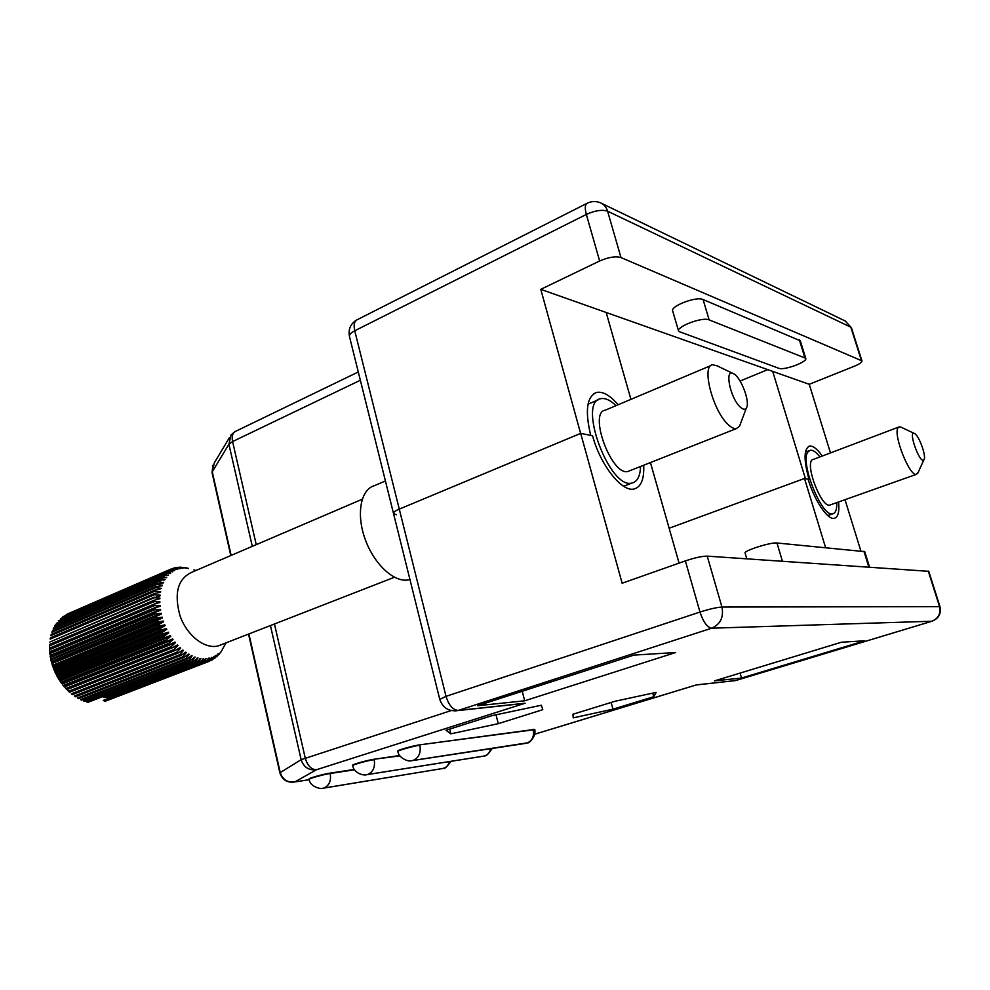 <?xml version="1.0" encoding="UTF-8"?>
<svg xmlns="http://www.w3.org/2000/svg" width="990" height="990" viewBox="0 0 990 990"><rect width="100%" height="100%" fill="white"/><g stroke="black" fill="none" stroke-linecap="round" stroke-linejoin="round"><path stroke-width="1.49" d="M808.248 479.692L809.003 479.407L808.1 479.234C814.399 500.47 827.64 520.059 834.224 518.327C838.085 517.325 839.532 511.88 838.58 501.967M396.433 514.75L393.537 513.6C393.228 512.387 395.146 510.902 399.279 509.12L580.623 433.397L540.775 289.34L599.655 260.989C608.479 257.165 615.594 256.014 620.99 257.561L861.931 360.855C862.117 362.241 859.654 364.011 854.519 366.151L809.251 384.306L540.775 289.34M800.291 340.77L703.073 299.537C696.341 296.06 669.673 306.343 672.742 311.182L678.596 331.106M809.251 384.306L830.375 452.591M805.415 478.653L772.695 371.374M767.77 369.629L740.087 381.039M606.177 312.469L630.915 399.366M822.034 455.709C817.146 448.866 813 445.649 809.585 446.069C803.781 448.68 803.595 459.793 809.003 479.407M618.107 404.774C610.174 395.456 603.071 391.322 596.784 392.387C586.798 396.297 584.781 410.64 590.733 435.39M778.784 368.28C784.03 370.693 808.038 361.833 805.724 358.281L709.149 319.894C702.455 316.614 675.675 326.811 678.682 331.427L778.784 368.28M234.915 431.677L231.004 434.957L228.913 444.262L252.289 546.344M230.781 555.563L212.083 472.812L214.298 462.899L229.408 437.63M450.821 733.837L498.279 723.665L542.78 709.694L541.369 705.239L492.018 715.634L445.97 730.274L450.821 733.837L449.646 729.11M675.663 652.521L633.81 655.12L477.539 705.734L524.7 700.796L675.663 652.521M615.087 701.242L572.962 714.236L573.21 717.849L612.971 709.174L653.734 696.712L656.11 692.406L615.087 701.242M741.535 678.051L864.728 640.777L841.463 642.225L714.508 680.885L741.535 678.051L740.099 673.089M354.371 769.44L330.14 773.116C323.619 774.044 308.224 778.338 309.214 778.957L309.288 779.291C308.311 778.709 323.705 774.415 330.227 773.487L330.14 773.116M399.713 755.531L374.109 759.243C367.649 760.11 351.623 764.614 352.663 765.27L352.749 765.604M534.835 729.618L419.797 744.839C413.412 745.631 396.693 750.358 397.794 751.051L397.881 751.385M928.756 571.317L707.231 556.132C702.083 556.157 694.794 557.754 685.365 560.897L622.141 583.221L580.685 433.36L399.279 509.12C395.146 510.902 393.228 512.387 393.537 513.6L439.746 699.299M669.141 528.239L804.499 478.467L808.1 479.197M580.685 433.36L592.564 435.761C600.348 465.09 621.93 492.278 633.996 489.011C641.062 487.117 644.304 479.197 643.698 465.226M860.867 550.96L845.002 499.69M650.43 462.565L679.078 563.112M825.586 547.606L804.499 478.467M746.782 558.806L745.124 553.15C742.797 551.009 770.814 542.05 776.964 542.99L864.74 551.64M611.139 702.455L612.971 709.174M652.744 693.136L653.734 696.712M522.225 691.268L524.7 700.796M496.015 714.792L498.279 723.665M696.032 684.993L735.582 680.576L931.837 621.25L711.662 628.192L458.321 710.412L525.133 703.222L316.54 769.7L294.847 781.902C287.484 782.793 282.596 779.625 280.195 772.41L248.911 633.947M519.428 703.94L525.133 703.222M451.205 710.56L301.158 759.689C303.695 767.275 308.831 770.616 316.54 769.7C311.318 769.676 307.556 765.79 305.242 758.068L274.453 623.985M188.249 568.297L184.981 567.703M172.248 568.718L174.673 567.827L180.304 568.656L177.482 567.32L182.989 568.297L180.39 567.146L188.57 568.545L185.279 567.579M210.845 660.466L212.281 659.909L214.236 656.259L209.719 661.11L105.076 701.316L103.22 700.45L202.344 662.694L201.279 662.718L203.767 658.598L199.361 662.669L198.272 662.582L200.908 658.387L196.317 662.31L195.203 662.1L198.012 657.855L196.75 658.338M209.719 661.11L211.798 657.31L207.071 661.963L208.704 658.164L205.227 662.36L204.2 662.52L205.994 658.536L202.344 662.694M198.012 657.855L193.211 661.617L192.097 661.283L195.079 657.001L190.092 660.577L188.966 660.12L192.134 655.826L191.553 655.553L186.974 659.204L185.848 658.622L189.201 654.341L188.62 654.006L183.868 657.496L182.766 656.816L186.293 652.546L185.724 652.163L180.811 655.491L179.722 654.687L183.447 650.467L182.89 650.034L177.829 653.165L176.764 652.262L180.675 648.116L180.143 647.621L174.921 650.566L173.906 649.564L178.002 645.505L177.495 644.96L172.136 647.695L171.171 646.606L175.453 642.659L174.97 642.065L169.488 644.577L168.572 643.401L173.04 639.59L172.582 638.958L166.988 641.235L166.134 639.986L170.775 636.323L170.354 635.654L164.674 637.696L163.882 636.384L168.696 632.882L168.3 632.177L162.533 633.996L161.828 632.622L166.803 629.293L166.444 628.563L160.615 630.135L159.984 628.712L165.107 625.581L164.798 624.839L158.92 626.163L158.375 624.715L163.635 621.782L163.375 621.027L157.472 622.116L157.002 620.643L162.397 617.933L162.174 617.166L156.259 618.008L155.888 616.523L161.395 614.035L161.222 613.268L155.306 613.874L155.022 612.389L160.64 610.137L160.516 609.37L154.613 609.766L154.44 608.281L160.133 606.276L160.058 605.521L154.205 605.682L154.118 604.234L159.885 602.465L159.86 601.722L154.056 601.685L154.069 600.262L159.885 598.74L159.91 598.01L154.18 597.787L160.071 595.832L160.145 595.139L154.477 594.755L154.663 593.431L160.541 592.329L160.652 591.661L155.083 591.117L155.368 589.842L161.419 588.357L155.962 587.652L156.333 586.451L162.199 585.832L162.422 585.239L157.088 584.397L157.546 583.283L163.387 582.875L158.45 581.378L159.006 580.338L165.095 579.645L160.046 578.593L160.677 577.665L166.419 577.677L161.865 576.093L162.57 575.252L168.238 575.462L163.894 573.866L164.662 573.148L170.243 573.532L166.097 571.948L172.866 571.589L168.486 570.339L169.377 569.844L174.747 570.525L171.01 569.052L177.705 569.324L173.683 568.087M154.056 601.685L49.512 645.827L49.574 644.453L154.069 600.262M154.205 605.682L49.537 649.675L49.5 648.277L154.118 604.234M154.613 609.766L49.847 653.586L49.71 652.175L154.44 608.281M155.306 613.874L50.441 657.533L50.193 656.11L155.022 612.389M161.395 614.035L51.084 659.81L155.888 616.523M50.948 660.058L51.294 661.468L156.259 618.008M162.397 617.933L51.987 663.523L157.002 620.643M51.975 663.981L52.408 665.391L157.472 622.116M163.635 621.782L53.151 667.186L53.262 667.866L158.375 624.715M53.262 667.866L53.794 669.24L158.92 626.163M165.107 625.581L54.549 670.787L54.797 671.666L159.984 628.712M54.797 671.666L55.415 673.014L160.615 630.135M166.803 629.293L56.17 674.289L56.578 675.366L161.828 632.622M56.578 675.366L57.272 676.665L162.533 633.996M168.696 632.882L58.014 677.667L58.583 678.93L163.882 636.384M58.583 678.93L59.351 680.167L164.674 637.696M170.775 636.323L60.056 680.91L60.798 682.32L166.134 639.986M60.798 682.32L61.64 683.496L166.988 641.235M173.04 639.59L62.283 683.979L63.199 685.538L168.572 643.401M63.199 685.538L64.102 686.639L169.488 644.577M175.453 642.659L64.672 686.85L65.773 688.533L171.171 646.606M65.773 688.533L66.738 689.56L172.136 647.695M178.002 645.505L67.209 689.51L68.508 691.292L173.906 649.564M68.508 691.292L69.523 692.233L174.921 650.566M177.829 653.165L72.431 694.646L71.367 693.804L176.764 652.262M180.811 655.491L75.438 696.787L74.349 696.044L179.722 654.687M183.868 657.496L78.532 698.631L77.406 698L182.766 656.816M186.974 659.204L81.675 700.178L80.537 699.658L185.848 658.622M190.092 660.577L84.843 701.403L83.705 700.994L188.966 660.12M193.211 661.617L88.036 702.306L86.885 702.021L192.097 661.283M103.48 696.329L104.928 697.591L196.317 662.31M103.789 697.405L195.203 662.1M106.623 696.935L108.058 697.851L199.361 662.669M106.932 697.802L198.272 662.582M109.742 697.207L110.014 697.851L201.279 662.718M112.811 697.133L114.098 697.393L205.227 662.36M113.033 697.579L204.2 662.52M115.805 696.737L208.011 661.704M115.941 696.972L207.021 661.976M213.568 658.845L214.681 658.412L216.105 655.194L212.281 659.909M216.092 656.927L218.27 653.61L214.681 658.412M218.406 654.724L216.921 656.605M220.51 652.262L218.963 654.514M222.391 649.564L220.807 652.15M178.509 567.53L179.338 567.171M175.341 567.951L176.468 567.456M67.951 613.788L171.01 569.052M168.486 570.339L66.231 614.604L169.377 569.844M166.097 571.948L62.791 616.758L166.939 571.329M163.894 573.866L60.464 618.688L164.662 573.148M161.865 576.093L58.311 620.891L162.57 575.252M160.046 578.593L56.368 623.378L160.677 577.665M158.45 581.378L54.636 626.101L55.23 625.086L159.006 580.338M157.088 584.397L53.138 629.071L53.658 627.969L157.546 583.283M155.962 587.652L51.888 632.239L52.309 631.076L156.333 586.451M155.083 591.117L50.886 635.605L51.22 634.367L155.368 589.842M154.477 594.755L50.156 639.132L50.391 637.845L154.663 593.431M154.18 597.787L49.76 642.065L154.23 597.168M222.032 644.416L218.283 645.876C205.066 649.564 187.098 635.815 180.093 616.028C173.819 593.431 177.73 578.841 191.812 572.257L362.216 499.245M409.934 579.484L408.932 579.756C394.911 583.32 374.319 564.77 365.211 539.377C355.917 514.045 360.707 489.122 374.703 485.57L385.407 480.942M640.555 466.476C640.208 476.202 637.35 481.722 631.991 483.033C609.506 489.914 576.885 401.222 600.918 398.673C604.803 397.906 609.246 399.688 614.221 404.019L615.99 405.665M629.937 470.671L628.031 471.426C611.647 476.425 587.949 412.026 605.447 410.12L711.068 365.483M732.996 373.465L717.045 365.793L712.701 364.803C701.019 365.05 712.8 411.036 728.244 424.636C731.375 427.593 734.085 428.918 736.35 428.608L739.493 426.344L740.743 422.99M740.087 406.902C742.933 409.6 745.012 409.984 746.349 408.041C750.519 402.633 741.102 377.264 733.627 373.762C724.21 367.649 729.952 397.621 740.087 406.902M160.145 595.139L156.643 596.624M160.652 591.661L157.942 592.812M161.419 588.357L159.242 589.285M162.422 585.239L160.628 585.993M163.647 582.318L162.162 582.962M165.095 579.645L163.845 580.189M166.766 577.22L165.701 577.677M168.622 575.054L167.731 575.45M170.664 573.173L169.909 573.507M172.866 571.589L172.235 571.861M209.224 658.053L208.593 658.301M206.539 658.486L205.784 658.783M203.767 658.598L202.863 658.944M200.908 658.387L199.844 658.796M195.079 657.001L193.582 657.583M192.134 655.826L190.34 656.519M189.201 654.341L187.011 655.182M186.293 652.546L183.583 653.61M183.447 650.467L179.97 651.841M180.675 648.116L175.948 649.997M59.351 680.167L60.056 680.91M170.354 635.654L59.635 680.279M57.272 676.665L58.014 677.667M168.3 632.177L57.63 677.012M55.415 673.014L56.17 674.289M166.444 628.563L55.836 673.608M53.794 669.24L54.549 670.787M164.798 624.839L54.252 670.082M52.408 665.391L53.151 667.186M163.375 621.027L52.903 666.468M51.294 661.468L51.987 663.523M162.174 617.166L51.789 662.793M50.441 657.533L51.084 659.81M161.222 613.268L50.935 659.08M49.847 653.586L50.329 655.355L160.516 609.37M49.537 649.675L49.97 651.668L160.058 605.521M49.512 645.827L49.884 648.017L159.86 601.722M159.91 598.01L155.455 599.903M819.683 456.588C816.02 451.997 812.901 449.893 810.327 450.252L808.187 451.65C799.153 460.61 821.675 517.646 832.714 513.835C835.634 513.154 836.983 509.417 836.773 502.611M898.759 427.049L811.899 459.954C805.415 466.624 821.737 507.845 829.769 505.098L830.536 504.826M918.225 472.267L916.394 474.358C909.562 476.685 892.807 434.127 898.079 427.779L899.403 426.814L901.073 427.197L914.315 433.422M924.066 459.509L923.93 459.719C920.131 465.226 907.335 429.474 914.562 433.533C918.906 435.353 926.454 456.006 924.066 459.509M393.488 513.389L349.482 336.55C349.037 334.756 350.782 332.826 354.742 330.759L586.34 214.422L599.655 260.989M586.711 203.482L357.415 319.609C354.333 321.02 353.43 324.732 354.742 330.759L446.032 696.354L439.77 699.398C442.765 707.924 448.755 711.649 457.726 710.585L458.321 710.412C452.937 710.065 448.841 705.375 446.032 696.354L699.98 612.043L685.365 560.897M620.99 257.561L607.6 211.204C606.35 207.133 603.962 204.336 600.435 202.802C596.104 201.044 591.785 201.143 587.478 203.086C585.028 204.15 584.644 207.925 586.34 214.422C595.077 210.499 602.168 209.422 607.6 211.204L850.831 327.183L861.362 360.36M231.153 555.402L212.268 471.822L228.913 444.262L232.576 441.565L360.36 380.247M358.293 371.98L235.843 431.219C232.638 432.692 231.549 436.132 232.576 441.565L256.237 544.649M804.833 357.563L799.326 339.793M709.149 319.894L703.073 299.537M861.931 360.855L851.412 327.715L845.25 320.995L851.462 327.863M309.387 779.687L294.55 781.989L309.375 779.65M535.058 734.097L696.787 684.758M928.261 571.106L939.51 606.536C940.995 613.602 938.433 618.503 931.837 621.25L931.899 621.25C938.743 618.527 941.441 613.664 939.968 606.635L721.945 607.043L707.231 556.132M270.431 625.556L301.158 759.689L279.861 772.794C282.2 779.86 287.1 782.917 294.55 781.989M776.964 542.99L782.409 561.219M863.936 551.244L868.836 567.084M354.593 769.774L330.227 773.487C331.328 780.776 329.212 785.627 323.903 788.04L443.545 768.364L323.903 788.04M322.01 788.399L323.767 788.077M443.409 768.401L441.726 768.698M443.545 768.364C446.49 767.349 448.47 765.084 449.46 761.57M399.96 755.877L374.109 759.243M367.649 774.489C373.168 772.002 375.346 767.052 374.195 759.627C367.736 760.493 351.71 764.998 352.749 765.641C353.603 772.262 362.34 776.21 367.302 774.588L484.395 756.001L367.5 774.539M365.582 774.873L482.538 756.323M484.395 756.001L484.704 755.927C485.112 754.788 485.075 758.86 492.265 748.452M484.531 755.964C487.699 754.875 489.753 752.449 490.718 748.688M526.791 743.181L412.941 760.456L528.252 742.71C527.856 743.824 536.295 737.513 534.823 729.58L533.127 729.271M526.928 743.131C532.261 740.817 534.365 736.312 533.214 729.605L419.797 744.839M413.102 760.419C418.832 757.845 421.096 752.784 419.884 745.223C413.511 746.027 396.78 750.754 397.893 751.435C398.574 758.575 409.724 761.842 410.305 760.852L412.941 760.456M410.825 760.827L524.737 743.515M736.115 680.439L732.625 680.971M721.945 607.043C716.847 607.353 709.521 609.023 699.98 612.043C703.259 621.955 707.145 627.338 711.662 628.192C720.435 624.257 723.863 617.216 721.945 607.043M454.794 710.919L524.205 703.42M805.724 358.281L800.229 340.56M593.839 393.661L596.784 392.387M808.385 446.527L809.585 446.069M356.437 320.117C350.534 323.891 348.195 329.262 349.408 336.229M845.25 320.995L601.648 203.383M212.813 465.35L212.058 472.663M864.703 551.529L869.542 567.134M451.094 761.31C441.825 773.24 444.176 766.371 443.619 768.351L323.582 788.139C321.49 789.686 309.561 786.741 309.301 779.328M696.527 684.87L735.669 680.563L931.899 621.25M939.968 606.635L928.744 571.255M696.675 684.808L535.058 734.122M279.848 772.745L248.527 634.095M115.991 696.96L207.071 661.963M195.995 570.463L193.929 569.894M226.104 642.832L222.428 649.192M394.391 577.269L218.283 645.876M409.897 579.373L408.932 579.756M598.344 399.774L588.023 404.192M631.991 483.033L623.688 486.263M736.35 428.608L628.031 471.426M746.349 408.041L739.493 426.344M809.288 450.648L805.427 452.096M832.714 513.835L827.813 515.555M916.394 474.358L829.769 505.098M923.93 459.719L917.643 473.567"/></g></svg>
